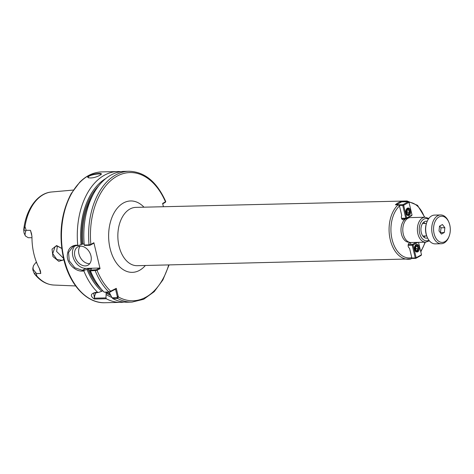 <?xml version="1.0" encoding="UTF-8"?>
<svg xmlns="http://www.w3.org/2000/svg" width="474" height="474" viewBox="0 0 474 474"><rect width="100%" height="100%" fill="white"/><g stroke="black" fill="none" stroke-linecap="round" stroke-linejoin="round"><path stroke-width="0.71" d="M404.458 218.633A2.619 1.677 -91.4 0 1 403.101 219.806A2.619 1.677 -91.4 0 1 401.537 218.295A2.619 1.677 -91.4 0 1 401.745 215.48L399.487 206L398.184 204.768A29.163 18.664 88.6 0 0 389.841 237.782A29.163 18.664 88.6 0 0 408.434 259.278A29.163 18.664 88.6 0 0 411.082 258.923L411.788 257.643L409.53 248.157A2.619 1.677 -91.4 0 1 408.132 245.366A2.619 1.677 -91.4 0 1 409.743 242.972A2.619 1.677 -91.4 0 1 410.869 243.6M411.082 258.923L137.205 265.689A29.163 18.664 -91.4 0 1 118.21 241.645A29.163 18.664 -91.4 0 1 129.959 209.016A29.163 18.664 -91.4 0 1 135.825 207.381L407.059 200.97A29.163 18.664 88.6 0 0 404.411 201.332L405.294 201.77M406.123 218.597A12.14 7.768 88.6 0 0 406.022 218.65A12.14 7.768 88.6 0 0 401.134 232.23A12.14 7.768 88.6 0 0 409.038 242.238L409.234 242.232M408.659 217.963L408.464 217.969A12.14 7.768 88.6 0 0 406.994 218.224M398.184 204.768L395.369 204.833A29.163 18.664 -91.4 0 1 401.596 201.397L404.411 201.332M401.596 201.397L401.703 201.853L408.339 201.693L408.991 202.303L408.339 201.693L403.007 204.638L403.652 205.242L402.758 205.473L403.007 204.638L396.365 204.809L401.703 201.853M424.9 223.485A8.508 5.445 88.6 0 0 423.679 222.205M424.034 237.29A8.508 5.445 88.6 0 0 425.196 235.951M427.589 238.013A8.508 5.445 -91.4 0 1 426.57 238.191A8.508 5.445 -91.4 0 1 421.273 232.497A8.508 5.445 -91.4 0 1 426.173 221.18A8.508 5.445 -91.4 0 1 427.192 221.311M112.048 297.755L112.818 298.584L117.593 298.472L118.334 296.925L116.29 288.346L108.931 292.031L104.156 292.144L109.684 292.156L115.543 289.193L117.321 296.641L117.048 297.636L112.048 297.755L108.973 291.86M163.412 206.729L162.618 203.417L165.467 201.847A64.12 41.037 88.6 0 0 116.675 176.375A64.12 41.037 88.6 0 0 90.854 244.394L89.047 244.874L84.271 244.987L84.443 245.431L89.503 245.307L90.415 245.07L90.765 244.442M93.888 242.724L90.854 244.394L90.498 245.028L93.532 243.358L93.888 242.724L100.061 268.657L97.034 270.328A64.12 41.037 88.6 0 0 110.845 291.356L110.561 291.925M428.84 218.425L425.071 217.246L410.466 217.596A12.466 7.975 88.6 0 0 407.96 218.295A12.466 7.975 88.6 0 0 402.941 232.236A12.466 7.975 88.6 0 0 411.059 242.516L425.664 242.173L429.373 240.822M39.336 268.367L40.752 273.492L40.45 271.069L39.561 268.782A47.11 30.146 88.6 0 1 31.965 236.882L31.568 233.801L30.466 230.328L31.948 236.253M33.464 265.671L32.819 268.201L32.872 270.02L34.347 273.699L36.717 275.862L36.462 273.504L33.287 269.564L33.014 267.899L33.464 265.671L35.621 262.792L36.516 262.3M36.717 275.862A46.582 29.809 88.6 0 0 53.84 285.046C46.44 284.572 39.994 280.857 34.489 273.889L35.597 272.811M25.703 231.259L26.171 230.299L24.986 226.625L23.7 230.163L24.073 233.078L25.406 235.969L24.98 234.677L25.697 231.259L23.807 229.463M31.965 237.711L28.215 237.711L25.406 235.969M30.466 230.328L26.171 230.299M36.462 273.504L40.752 273.492M61.744 248.358L56.625 245.55L52.033 249.158L52.946 256.547L58.776 261.334L63.877 259.835M94.45 298.016L93.674 293.116L98.598 292.422L95.861 292.339C90.451 293.661 89.912 295.889 94.249 299.023L94.456 298.016A13.088 9.539 61.1 0 1 96.252 292.482M94.249 299.023L106.289 298.738L105.969 297.897L94.344 298.176M106.212 291.925L105.969 297.897M106.289 298.738A65.43 41.872 88.6 0 0 120.722 302.359A65.43 41.872 88.6 0 0 123.981 302.08M106.354 294.644A62.319 39.881 88.6 0 0 111.834 297.405M120.9 171.653A65.43 41.872 88.6 0 0 117.629 171.535A65.43 41.872 88.6 0 0 77.742 245.147L75.982 245.188C70.561 245.822 67.652 249.419 67.267 255.99C67.124 263.882 75.68 271.531 82.15 271.092L83.916 271.051A65.43 41.872 88.6 0 0 97.626 292.298M99.89 175.315L101.252 174.302C103.308 171.807 83.939 175.256 88.336 177.732C91.595 178.372 95.446 177.566 99.89 175.315M115.543 289.193L116.29 288.346M90.445 270.897L96.945 270.376L96.299 269.765L90.327 270.127L90.445 270.897A65.43 41.872 88.6 0 0 104.156 292.144M90.327 270.127L91.547 268.61L88.78 268.675L86.973 269.404A62.319 39.881 88.6 0 0 101.803 291.261L102.763 290.734M96.945 270.376L96.299 269.765M98.598 292.422L101.803 291.261M86.973 269.404L84.366 270.269L82.322 270.316L74.791 267.721L69.228 260.777L68.576 252.435L72.96 246.563L76.438 245.621L78.483 245.568L77.742 245.147M83.916 271.051L84.366 270.269M63.741 259.272L62.568 260.339L56.892 259.527L52.721 253.614L55.15 246.498L57.117 245.982L61.762 248.465M57.407 245.988L56.613 251.469L63.522 258.354M78.483 245.568L81.99 244.211L84.176 243.95M105.945 178.449A62.319 39.881 88.6 0 0 81.09 244.708M165.746 201.551C156.876 181.809 144.606 171.712 128.934 171.268A65.43 41.872 88.6 0 0 128.934 171.268L124.158 171.381A65.43 41.872 88.6 0 0 84.271 244.987M165.556 201.8L165.112 202.475L165.556 201.8L165.278 201.444L165.556 201.8M96.382 269.724L99.416 268.053L100.061 268.657M112.818 298.584A65.43 41.872 88.6 0 0 127.251 302.205L132.027 302.092L143.658 299.284L154.204 291.688L162.878 279.938L169.082 264.936M162.712 203.802L165.112 202.475M80.124 246.172A10.469 7.631 -118.9 0 0 78.939 253.963A10.469 7.631 -118.9 0 0 89.752 263.627M74.856 256.215A10.469 7.631 61.1 0 1 77.843 246.859A10.469 7.631 61.1 0 1 90.943 255.836A10.469 7.631 61.1 0 1 87.957 265.191A10.469 7.631 61.1 0 1 74.856 256.215M99.416 268.053L85.841 268.373A13.088 9.539 61.1 0 1 74.098 259.764A13.088 9.539 61.1 0 1 74.951 245.805M88.579 177.839L88.318 177.46C87.311 175.096 101.075 172.903 101.051 174.426L101.051 174.533M408.855 210.089L409.364 212.228L408.44 213.946L407.012 213.525L406.502 211.386L407.421 209.668L408.855 210.089L407.178 210.124M409.364 212.228L407.356 212.275L406.911 213.099M406.947 210.557L407.356 212.275M407.273 209.028A2.945 1.884 -91.4 0 1 409.465 210.136A2.945 1.884 -91.4 0 1 409.542 213.401A2.945 1.884 -91.4 0 1 406.479 213.632A2.945 1.884 -91.4 0 1 407.273 209.028M407.545 215.415A3.596 2.305 88.6 0 0 408.238 215.214A3.596 2.305 88.6 0 0 409.394 213.762L409.542 213.401M409.465 210.136L409.299 209.781A3.596 2.305 88.6 0 0 407.379 208.216A3.798 2.429 -91.4 0 1 408.144 208.003A3.798 2.429 -91.4 0 1 410.614 211.131A3.798 2.429 -91.4 0 1 409.086 215.38A3.798 2.429 -91.4 0 1 408.321 215.593A3.798 2.429 -91.4 0 1 405.851 212.465A3.798 2.429 -91.4 0 1 407.379 208.216M399.315 205.55L402.758 205.473L405.791 218.188L406.686 217.963L406.331 218.591L405.791 218.188L401.537 218.289M401.697 218.698L406.331 218.591L411.663 215.646L412.019 215.018L406.686 217.963L403.652 205.242L408.991 202.303L412.019 215.018M417.12 250.373L415.686 249.952L415.177 247.813L416.101 246.095L417.535 246.516L418.044 248.654L417.12 250.373M418.044 248.654L416.03 248.702L415.585 249.525M417.535 246.516L415.852 246.551M415.621 246.984L416.03 248.702M417.274 251.013A2.945 1.884 -91.4 0 1 414.91 249.448A2.945 1.884 -91.4 0 1 415.651 245.668A2.945 1.884 -91.4 0 1 418.139 246.569A2.945 1.884 -91.4 0 1 418.216 249.828A2.945 1.884 -91.4 0 1 417.274 251.013M416.225 251.842A3.596 2.305 88.6 0 0 416.919 251.641A3.596 2.305 88.6 0 0 418.074 250.189L418.216 249.828M418.139 246.569L417.979 246.207A3.596 2.305 88.6 0 0 416.054 244.649A3.798 2.429 -91.4 0 1 416.824 244.43A3.798 2.429 -91.4 0 1 419.294 247.558A3.798 2.429 -91.4 0 1 417.766 251.807A3.798 2.429 -91.4 0 1 417.001 252.02A3.798 2.429 -91.4 0 1 414.531 248.891A3.798 2.429 -91.4 0 1 416.059 244.643M411.752 258.449L415.799 258.354L421.137 255.409L421.493 254.781L416.154 257.726L415.799 258.354L415.26 257.951L416.154 257.726L413.127 245.005L412.232 245.23L412.475 244.4L413.127 245.005L417.932 242.356M416.107 242.398L412.475 244.4L408.268 244.495M408.138 245.331L412.232 245.23L415.26 257.951L411.835 258.034M418.53 242.338L421.493 254.781M439.522 226.145L442.438 224.54L444.843 227.71L444.334 232.491L441.418 234.097L439.013 230.927L439.522 226.145M444.334 232.491L440.34 232.675M444.843 227.71L441.027 227.798L440.512 232.58M439.7 226.051L441.027 227.798M448.73 221.909L448.404 221.192A14.398 9.213 88.6 0 0 440.583 214.953A14.398 9.213 88.6 0 0 437.686 215.759A14.398 9.213 88.6 0 0 431.885 231.863A14.398 9.213 88.6 0 0 441.264 243.731A14.398 9.213 88.6 0 0 444.156 242.925A14.398 9.213 88.6 0 0 448.777 237.13L449.074 236.396A13.088 8.372 88.6 0 0 448.73 221.909A13.088 8.372 88.6 0 0 438.989 216.968A13.088 8.372 88.6 0 0 434.083 233.646A13.088 8.372 88.6 0 0 444.873 241.669A13.088 8.372 88.6 0 0 449.074 236.396M440.583 214.953L434.551 215.095A14.398 9.213 88.6 0 0 431.654 215.901A14.398 9.213 88.6 0 0 427.033 221.702A14.398 9.213 88.6 0 0 427.412 237.634A14.398 9.213 88.6 0 0 435.233 243.873L441.264 243.731M427.033 221.702L426.742 222.43A13.088 8.372 88.6 0 0 427.086 236.917L427.412 237.634M420.651 251.25A27.853 17.822 88.6 0 0 424.982 242.184M424.396 217.264A27.853 17.822 88.6 0 0 408.973 202.268M399.487 206A27.853 17.822 88.6 0 0 392.057 239.311A27.853 17.822 88.6 0 0 411.788 257.643M143.978 207.191A35.704 22.847 88.6 0 0 123.459 202.961A35.704 22.847 88.6 0 0 111.485 253.252A35.704 22.847 88.6 0 0 145.358 265.499M117.368 296.991L118.334 296.925A64.12 41.037 88.6 0 0 168.714 264.948M425.071 217.246A12.466 7.975 88.6 0 0 422.565 217.945A12.466 7.975 88.6 0 0 417.896 233.83A12.466 7.975 88.6 0 0 425.664 242.173M428.395 219.059A11.157 7.14 88.6 0 0 423.863 219.16A11.157 7.14 88.6 0 0 419.686 233.374A11.157 7.14 88.6 0 0 428.893 240.205M32.819 268.201L33.014 267.899M33.287 269.564L32.872 270.02M36.711 262.792L35.621 262.792M24.073 233.078L24.98 234.677M73.375 190.056L51.636 191.988A46.582 29.809 88.6 0 0 24.986 226.625M96.613 292.47L95.861 292.339M117.629 171.535L101.792 171.908A65.43 41.872 88.6 0 0 88.632 175.581A65.43 41.872 88.6 0 0 64.12 258.952A65.43 41.872 88.6 0 0 104.884 302.732L120.722 302.359M109.684 292.156L108.931 292.031A65.43 41.872 88.6 0 1 95.221 270.784L95.387 270.008M111.165 291.172L110.809 291.8M117.321 296.641L118.216 296.416M117.048 297.636L117.593 298.472A65.43 41.872 88.6 0 0 132.027 302.092M87.874 268.906A60.85 38.939 88.6 0 0 101.371 289.199M88.78 268.675A60.198 38.524 88.6 0 0 95.452 280.999M56.625 245.55L57.117 245.982M85.841 268.373L82.322 270.316L82.15 271.092M76.438 245.621L75.982 245.188M89.503 245.307L89.047 244.874A65.43 41.872 88.6 0 1 128.934 171.268M105.909 292.778A60.85 38.939 88.6 0 0 110.62 295.391M106.662 292.227A60.198 38.524 88.6 0 0 110.033 294.182M98.924 185.595A60.85 38.939 88.6 0 0 81.99 244.211M93.396 194.067A60.198 38.524 88.6 0 0 82.897 243.98M420.805 251.901L425.35 242.178M424.757 217.258L417.523 205.325L407.059 200.97M53.84 285.046L75.639 285.946M51.636 191.988C37.31 193.037 25.632 209.858 23.7 230.163M165.74 201.634L165.343 202.315M101.792 171.908C93.787 172.181 86.475 175.564 79.863 182.069L71.189 193.623C60.998 212.986 58.48 234.719 63.629 258.822C69.542 284.767 86.819 303.508 104.884 302.732M422.82 236.005L426.671 235.916M422.524 223.538L426.375 223.45"/></g></svg>
